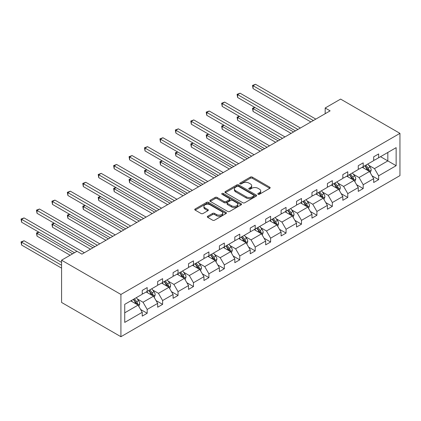 <?xml version="1.0" encoding="UTF-8"?>
<svg xmlns="http://www.w3.org/2000/svg" width="421" height="421" viewBox="0 0 421 421"><rect width="100%" height="100%" fill="white"/><g stroke="black" fill="none" stroke-linecap="round" stroke-linejoin="round"><path stroke-width="0.63" d="M258.089 194.276A0.963 0.553 0 0 0 259.447 194.276L269.766 188.319A1.374 0.795 0 0 0 270.166 187.761A1.374 0.795 0 0 0 269.766 187.198L252.29 177.109A1.374 0.795 0 0 0 250.348 177.109L240.033 183.067A0.963 0.553 0 0 0 239.749 183.456A0.963 0.553 0 0 0 240.033 183.851A0.963 0.553 0 0 0 241.391 183.851L242.728 183.077A4.394 2.537 0 0 1 248.937 183.077L250.395 183.919A4.394 2.537 0 0 1 251.684 185.714A4.394 2.537 0 0 1 250.395 187.508L249.058 188.276A0.963 0.553 0 0 0 248.779 188.671A0.963 0.553 0 0 0 249.058 189.061A0.963 0.553 0 0 0 250.421 189.061L251.753 188.292A4.394 2.537 0 0 1 257.968 188.292L259.425 189.134A4.394 2.537 0 0 1 260.71 190.924A4.394 2.537 0 0 1 259.425 192.718L258.089 193.492A0.963 0.553 0 0 0 257.81 193.881A0.963 0.553 0 0 0 258.089 194.276L258.089 193.492M207.727 216.236A1.374 0.795 0 0 0 207.321 216.794A1.374 0.795 0 0 0 207.727 217.357L212.626 220.188A1.374 0.795 0 0 0 214.568 220.188L226.024 213.573A1.374 0.795 0 0 0 226.43 213.01A1.374 0.795 0 0 0 226.024 212.452L208.548 202.359A1.374 0.795 0 0 0 206.606 202.359L195.155 208.974A1.374 0.795 0 0 0 194.749 209.537A1.374 0.795 0 0 0 195.155 210.095L201.075 213.515A1.374 0.795 0 0 0 203.017 213.515L207.921 210.684A1.374 0.795 0 0 0 208.321 210.126A1.374 0.795 0 0 0 207.921 209.563L204.98 207.869A3.673 2.121 0 0 1 203.906 206.369A3.673 2.121 0 0 1 206.174 204.411A3.673 2.121 0 0 1 210.174 204.869L221.683 211.51A3.673 2.121 0 0 1 222.756 213.01A3.673 2.121 0 0 1 220.488 214.968A3.673 2.121 0 0 1 216.489 214.51L214.568 213.405A1.374 0.795 0 0 0 212.626 213.405L207.727 216.236L207.727 217.357L212.626 214.547L212.626 213.405M399.95 133.357L340.605 99.093L325.175 108.002L330.117 110.855L81.948 254.137L77.006 251.279L61.577 260.189L120.922 294.453L399.95 133.357L399.95 175.615L120.922 336.711L120.922 294.453M242.822 202.754A1.374 0.795 0 0 0 244.764 202.754L256.221 196.139A1.374 0.795 0 0 0 256.621 195.581A1.374 0.795 0 0 0 256.221 195.018L238.744 184.93A1.374 0.795 0 0 0 236.802 184.93L225.346 191.544A1.374 0.795 0 0 0 224.946 192.102A1.374 0.795 0 0 0 225.346 192.665L242.822 202.754M222.383 194.481A0.963 0.553 0 0 1 223.356 194.618L223.356 193.476L241.122 203.732A1.374 0.795 0 0 1 241.528 204.296A1.374 0.795 0 0 1 241.122 204.853L229.666 211.468A1.374 0.795 0 0 1 227.724 211.468L210.247 201.38L210.247 200.259A1.374 0.795 0 0 0 209.847 200.817A1.374 0.795 0 0 0 210.247 201.38M210.247 200.259L215.152 197.428A1.374 0.795 0 0 1 217.094 197.428L224.183 201.522A1.374 0.795 0 0 0 226.124 201.522L229.377 199.643A1.374 0.795 0 0 0 229.777 199.08A1.374 0.795 0 0 0 229.377 198.523L221.999 194.26A0.963 0.553 0 0 1 221.714 193.87A0.963 0.553 0 0 1 222.309 193.355A0.963 0.553 0 0 1 223.356 193.476M124.727 304.357L142.235 294.253L142.235 290.427L147.182 287.569L147.182 291.395L157.665 285.343L157.665 281.517L162.611 278.66L162.611 282.486L173.094 276.434L173.094 272.608L178.041 269.75L178.041 273.582L188.529 267.524L188.529 263.699L193.471 260.846L193.471 264.672L203.959 258.615L203.959 254.789L208.9 251.937L208.9 255.763L219.388 249.711L219.388 245.885L224.335 243.028L224.335 246.853L234.818 240.801L234.818 236.976L239.765 234.118L239.765 237.944L250.248 231.892L250.248 228.066L255.194 225.209L255.194 229.035L265.677 222.983L265.677 219.157L270.624 216.299L270.624 220.13L281.107 214.073L281.107 210.247L286.054 207.395L286.054 211.221L296.537 205.164L296.537 201.338L301.483 198.486L301.483 202.312L311.966 196.26L311.966 192.434L316.913 189.576L316.913 193.402L327.396 187.35L327.396 183.524L332.343 180.667L332.343 184.493L342.831 178.441L342.831 174.615L347.772 171.757L347.772 175.583L358.26 169.531L358.26 165.706L363.202 162.848L363.202 166.679L373.69 160.622L373.69 156.796L378.637 153.944L378.637 157.77L396.14 147.66L396.14 165.706L378.637 175.815L378.637 179.641L373.69 182.493L373.69 178.667L363.202 184.724L363.202 188.55L358.26 191.402L358.26 187.577L347.772 193.628L347.772 197.46L342.831 200.312L342.831 196.486L332.343 202.538L332.343 206.364L327.396 209.221L327.396 205.395L316.913 211.447L316.913 215.273L311.966 218.131L311.966 214.305L301.483 220.357L301.483 224.183L296.537 227.04L296.537 223.214L286.054 229.266L286.054 233.092L281.107 235.944L281.107 232.118L270.624 238.175L270.624 242.001L265.677 244.854L265.677 241.028L255.194 247.08L255.194 250.911L250.248 253.763L250.248 249.937L239.765 255.989L239.765 259.815L234.818 262.672L234.818 258.847L224.335 264.898L224.335 268.724L219.388 271.582L219.388 267.756L208.9 273.808L208.9 277.634L203.959 280.491L203.959 276.665L193.471 282.717L193.471 286.543L188.529 289.395L188.529 285.57L178.041 291.627L178.041 295.453L173.094 298.305L173.094 294.479L162.611 300.531L162.611 304.362L157.665 307.214L157.665 303.388L147.182 309.44L147.182 313.266L142.235 316.124L142.235 312.298L124.727 322.407L124.727 304.357M146.192 291.969L153.512 296.195L143.029 302.246L137.304 298.942M143.029 302.246L147.182 309.44M153.512 296.195L157.665 303.388M142.235 293.337L143.029 293.795L147.182 291.395M161.622 283.059L168.942 287.285L158.459 293.337L152.734 290.032M158.459 293.337L162.611 300.531M168.942 287.285L173.094 294.479M157.665 284.428L158.459 284.885L162.611 282.486M177.052 274.15L184.372 278.376L173.889 284.428L168.163 281.123M173.889 284.428L178.041 291.627M184.372 278.376L188.529 285.57M173.094 275.518L173.889 275.976L178.041 273.582M192.481 265.241L199.801 269.466L189.318 275.523L183.593 272.213M189.318 275.523L193.471 282.717M199.801 269.466L203.959 276.665M188.529 266.614L189.318 267.067L193.471 264.672M207.911 256.331L215.231 260.557L204.748 266.614L199.022 263.309M204.748 266.614L208.9 273.808M215.231 260.557L219.388 267.756M203.959 257.705L204.748 258.162L208.9 255.763M223.346 247.427L230.661 251.653L220.178 257.705L214.452 254.4M220.178 257.705L224.335 264.898M230.661 251.653L234.818 258.847M219.388 248.795L220.178 249.253L224.335 246.853M238.775 238.518L246.096 242.743L235.607 248.795L229.882 245.49M235.607 248.795L239.765 255.989M246.096 242.743L250.248 249.937M234.818 239.886L235.607 240.344L239.765 237.944M254.205 229.608L261.525 233.834L251.037 239.886L245.311 236.581M251.037 239.886L255.194 247.08M261.525 233.834L265.677 241.028M250.248 230.976L251.037 231.434L255.194 229.035M269.635 220.699L276.955 224.925L266.467 230.976L260.746 227.672M266.467 230.976L270.624 238.175M276.955 224.925L281.107 232.118M265.677 222.067L266.467 222.525L270.624 220.13M285.064 211.789L292.385 216.015L281.902 222.072L276.176 218.762M281.902 222.072L286.054 229.266M292.385 216.015L296.537 223.214M281.107 213.163L281.902 213.615L286.054 211.221M300.494 202.88L307.814 207.106L297.331 213.163L291.606 209.858M297.331 213.163L301.483 220.357M307.814 207.106L311.966 214.305M296.537 204.253L297.331 204.711L301.483 202.312M315.924 193.976L323.244 198.202L312.761 204.253L307.035 200.949M312.761 204.253L316.913 211.447M323.244 198.202L327.396 205.395M311.966 195.344L312.761 195.802L316.913 193.402M331.353 185.066L338.673 189.292L328.191 195.344L322.465 192.039M328.191 195.344L332.343 202.538M338.673 189.292L342.831 196.486M327.396 186.435L328.191 186.892L332.343 184.493M346.783 176.157L354.103 180.383L343.62 186.435L337.895 183.13M343.62 186.435L347.772 193.628M354.103 180.383L358.26 187.577M342.831 177.525L343.62 177.983L347.772 175.583M362.213 167.248L369.533 171.473L359.05 177.525L353.324 174.22M359.05 177.525L363.202 184.724M369.533 171.473L373.69 178.667M358.26 168.616L359.05 169.074L363.202 166.679M380.516 156.686L387.836 160.911L374.48 168.621L368.754 165.311M374.48 168.621L378.637 175.815M396.14 165.706L387.836 160.911L387.836 152.46L396.14 147.66M61.577 260.189L61.577 302.446L120.922 336.711M325.175 108.002L325.175 113.712M373.69 159.712L374.48 160.164L378.637 157.77M124.727 312.814L138.083 305.104L130.763 300.878M138.083 305.104L142.235 312.298M372.059 175.841L378.637 179.641M356.629 184.751L363.202 188.55M341.194 193.66L347.772 197.46M325.765 202.569L332.343 206.364M310.335 211.479L316.913 215.273M294.905 220.383L301.483 224.183M279.476 229.292L286.054 233.092M264.046 238.202L270.624 242.001M248.616 247.111L255.194 250.911M233.187 256.021L239.765 259.815M217.757 264.93L224.335 268.724M202.327 273.834L208.9 277.634M186.892 282.744L193.471 286.543M171.463 291.653L178.041 295.453M156.033 300.562L162.611 304.362M140.603 309.472L147.182 313.266M258.473 194.413L259.425 193.86A4.394 2.537 0 0 0 260.71 192.071L260.71 190.924M251.684 185.714L251.684 186.856A4.394 2.537 0 0 1 250.395 188.65L249.442 189.197M269.766 187.198L269.766 188.319L252.29 178.251A1.374 0.795 0 0 0 250.348 178.251L240.417 183.988M256.2 196.149L238.744 186.071A1.374 0.795 0 0 0 236.802 186.071L225.367 192.676M253.795 195.97A0.963 0.553 0 0 0 254.073 195.581A0.963 0.553 0 0 0 253.795 195.186L238.454 186.329A0.963 0.553 0 0 0 237.097 186.329L235.686 187.145A4.394 2.537 0 0 0 234.397 188.934A4.394 2.537 0 0 0 235.686 190.729L246.169 196.786A4.394 2.537 0 0 0 252.384 196.786L253.795 195.97L253.795 197.112A0.963 0.553 0 0 0 254.073 196.723L254.073 195.581M234.397 188.934L234.397 190.076A4.394 2.537 0 0 0 235.686 191.871L235.686 190.729M253.795 197.112L252.384 197.928A4.394 2.537 0 0 1 246.169 197.928L235.686 191.871M210.268 201.391L215.152 198.57L215.152 197.428M229.777 199.08L229.777 200.222A1.374 0.795 0 0 1 229.377 200.785L226.124 202.664A1.374 0.795 0 0 1 224.183 202.664L217.094 198.57A1.374 0.795 0 0 0 215.152 198.57M223.356 194.618L241.107 204.864M231.534 205.764A3.673 2.121 0 0 0 235.539 206.227A3.673 2.121 0 0 0 237.807 204.269A3.673 2.121 0 0 0 236.728 202.769L232.676 200.428A1.374 0.795 0 0 0 230.734 200.428L227.482 202.306A1.374 0.795 0 0 0 227.082 202.864A1.374 0.795 0 0 0 227.482 203.427L231.534 205.764L231.534 206.911A3.673 2.121 0 0 0 235.539 207.369A3.673 2.121 0 0 0 237.807 205.411L237.807 204.269M227.082 202.864L227.082 204.006A1.374 0.795 0 0 0 227.482 204.569L227.482 203.427M231.534 206.911L227.482 204.569M222.756 213.01L222.756 214.152A3.673 2.121 0 0 1 220.488 216.11A3.673 2.121 0 0 1 216.489 215.652L214.568 214.547A1.374 0.795 0 0 0 212.626 214.547M203.906 206.369L203.906 207.511A3.673 2.121 0 0 0 204.98 209.011L204.98 207.869M207.9 210.695L204.98 209.011M226.009 213.584L208.548 203.501A1.374 0.795 0 0 0 206.606 203.501L195.17 210.105L195.155 208.974M370.285 172.778L371.196 170.147A3.705 2.142 -120 0 0 370.012 166.99L367.791 164.027M363.807 168.168L362.849 166.884M254.926 107.476L253.047 108.56L253.047 111.418L291.095 133.383M368.985 171.158L369.196 170.305A3.705 2.142 -120 0 0 368.133 168.079L365.912 165.111M364.986 165.648L367.428 168.91A1.889 1.089 60 0 1 367.77 169.484L369.196 170.305M364.728 165.8L366.949 168.763A3.705 2.142 60 0 1 367.87 170.516M253.047 111.418L252.505 108.244L293.569 131.957M252.505 108.244L254.71 107.35M313.356 120.532L253.047 85.716L255.521 84.289L315.824 119.106M310.882 121.964L253.047 88.573L253.047 85.716L252.505 85.405L255.521 84.289M253.047 88.573L252.505 85.405M354.856 181.683L355.766 179.057A3.705 2.142 -120 0 0 354.582 175.899L352.361 172.936M348.377 177.078L347.414 175.794M239.496 116.385L237.618 117.47L237.618 120.322L275.666 142.293M353.556 180.067L353.766 179.214A3.705 2.142 -120 0 0 352.703 176.983L350.483 174.02M349.556 174.557L351.998 177.82A1.889 1.089 60 0 1 352.34 178.393L353.766 179.214M349.298 174.704L351.519 177.673A3.705 2.142 60 0 1 352.44 179.42M237.618 120.322L237.07 117.154L278.139 140.867M237.07 117.154L239.281 116.259M339.426 190.592L340.336 187.966A3.705 2.142 -120 0 0 339.152 184.808L336.932 181.846M332.948 185.987L331.985 184.698M224.067 125.29L222.188 126.379L222.188 129.231L260.236 151.202M338.126 188.976L338.337 188.124A3.705 2.142 -120 0 0 337.274 185.893L335.053 182.93M334.127 183.467L336.568 186.729A1.889 1.089 60 0 1 336.911 187.303L338.337 188.124M333.864 183.614L336.084 186.582A3.705 2.142 60 0 1 337.01 188.329M222.188 129.231L221.641 126.063L262.709 149.771M221.641 126.063L223.851 125.169M297.921 129.442L237.618 94.625L240.091 93.199L300.394 128.016M295.453 130.873L237.618 97.483L237.618 94.625L237.07 94.315L240.091 93.199M237.618 97.483L237.07 94.315M282.491 138.351L222.188 103.534L224.661 102.108L284.964 136.925M280.018 139.777L222.188 106.392L222.188 103.534L221.641 103.219L224.661 102.108M222.188 106.392L221.641 103.219M323.996 199.501L324.907 196.875A3.705 2.142 -120 0 0 323.723 193.718L321.502 190.755M317.518 194.897L316.555 193.607M208.637 134.199L206.758 135.288L206.758 138.141L244.806 160.112M322.697 197.886L322.902 197.033A3.705 2.142 -120 0 0 321.844 194.802L319.623 191.839M318.692 192.376L321.139 195.639A1.889 1.089 60 0 1 321.481 196.212L322.902 197.033M318.434 192.523L320.655 195.486A3.705 2.142 60 0 1 321.581 197.239M206.758 138.141L206.211 134.973L247.28 158.68M206.211 134.973L208.416 134.073M267.061 147.261L206.758 112.444L209.226 111.018L269.535 145.834M264.588 148.687L206.758 115.296L206.758 112.444L206.211 112.128L209.226 111.018M206.758 115.296L206.211 112.128M308.567 208.411L309.477 205.785A3.705 2.142 -120 0 0 308.293 202.627L306.072 199.665M302.089 203.801L301.126 202.517M193.207 143.108L191.323 144.192L191.323 147.05L229.377 169.016M307.267 206.79L307.472 205.943A3.705 2.142 -120 0 0 306.414 203.711L304.194 200.749M303.262 201.285L305.709 204.548A1.889 1.089 60 0 1 306.051 205.122L307.472 205.943M303.004 201.433L305.225 204.395A3.705 2.142 60 0 1 306.151 206.148M191.323 147.05L190.781 143.882L231.85 167.59M190.781 143.882L192.986 142.982M251.632 156.17L191.323 121.353L193.797 119.922L254.105 154.744M249.158 157.596L191.323 124.206L191.323 121.353L190.781 121.037L193.797 119.922M191.323 124.206L190.781 121.037M293.137 217.32L294.047 214.689A3.705 2.142 -120 0 0 292.863 211.537L290.643 208.569M286.659 212.71L285.696 211.426M177.778 152.018L175.894 153.102L175.894 155.959L213.947 177.925M291.837 215.699L292.042 214.847A3.705 2.142 -120 0 0 290.985 212.621L288.764 209.658M287.832 210.19L290.279 213.452A1.889 1.089 60 0 1 290.622 214.026L292.042 214.847M287.575 210.342L289.795 213.305A3.705 2.142 60 0 1 290.722 215.057M175.894 155.959L175.352 152.786L216.42 176.499M175.352 152.786L177.557 151.892M236.202 165.079L175.894 130.263L178.367 128.831L238.675 163.648M233.729 166.505L175.894 133.115L175.894 130.263L175.352 129.947L178.367 128.831M175.894 133.115L175.352 129.947M277.707 226.23L278.613 223.598A3.705 2.142 -120 0 0 277.434 220.441L275.213 217.478M271.229 221.62L270.266 220.336M162.343 160.927L160.464 162.011L160.464 164.869L198.517 186.835M276.408 224.609L276.613 223.756A3.705 2.142 -120 0 0 275.555 221.53L273.334 218.562M272.403 219.099L274.85 222.362A1.889 1.089 60 0 1 275.192 222.935L276.613 223.756M272.145 219.252L274.366 222.214A3.705 2.142 60 0 1 275.292 223.967M160.464 164.869L159.922 161.696L200.991 185.408M159.922 161.696L162.127 160.801M220.772 173.984L160.464 139.167L162.938 137.741L223.246 172.557M218.299 175.415L160.464 142.024L160.464 139.167L159.922 138.856L162.938 137.741M160.464 142.024L159.922 138.856M262.278 235.134L263.183 232.508A3.705 2.142 -120 0 0 262.004 229.35L259.783 226.387M255.8 230.529L254.837 229.245M146.913 169.837L145.035 170.921L145.035 173.773L183.088 195.744M260.978 233.518L261.183 232.666A3.705 2.142 -120 0 0 260.12 230.434L257.899 227.472M256.973 228.008L259.415 231.271A1.889 1.089 60 0 1 259.762 231.845L261.183 232.666M256.715 228.156L258.936 231.124A3.705 2.142 60 0 1 259.857 232.871M145.035 173.773L144.492 170.605L185.561 194.318M144.492 170.605L146.697 169.71M205.343 182.893L145.035 148.076L147.508 146.65L207.816 181.467M202.869 184.324L145.035 150.934L145.035 148.076L144.492 147.766L147.508 146.65M145.035 150.934L144.492 147.766M246.843 244.043L247.753 241.417A3.705 2.142 -120 0 0 246.569 238.26L244.348 235.297M240.37 239.438L239.407 238.149M131.484 178.741L129.605 179.83L129.605 182.682L167.658 204.653M245.548 242.428L245.753 241.575A3.705 2.142 -120 0 0 244.69 239.344L242.47 236.381M241.543 236.918L243.985 240.18A1.889 1.089 60 0 1 244.333 240.754L245.753 241.575M241.286 237.065L243.506 240.033A3.705 2.142 60 0 1 244.427 241.78M129.605 182.682L129.063 179.514L170.131 203.222M129.063 179.514L131.268 178.62M189.913 191.802L129.605 156.986L132.078 155.56L192.386 190.376M187.44 193.228L129.605 159.843L129.605 156.986L129.063 156.67L132.078 155.56M129.605 159.843L129.063 156.67M231.413 252.953L232.324 250.327A3.705 2.142 -120 0 0 231.14 247.169L228.919 244.206M224.94 248.348L223.977 247.059M116.054 187.65L114.175 188.74L114.175 191.592L152.228 213.563M230.113 251.337L230.324 250.484A3.705 2.142 -120 0 0 229.261 248.253L227.04 245.29M226.114 245.827L228.556 249.09A1.889 1.089 60 0 1 228.898 249.664L230.324 250.484M225.856 245.975L228.077 248.937A3.705 2.142 60 0 1 228.998 250.69M114.175 191.592L113.633 188.424L154.696 212.131M113.633 188.424L115.838 187.524M174.483 200.712L114.175 165.895L116.649 164.469L176.952 199.286M172.01 202.138L114.175 168.747L114.175 165.895L113.633 165.579L116.649 164.469M114.175 168.747L113.633 165.579M215.984 261.862L216.894 259.236A3.705 2.142 -120 0 0 215.71 256.079L213.489 253.116M209.505 257.252L208.548 255.968M100.624 196.56L98.746 197.644L98.746 200.501L136.793 222.467M214.684 260.241L214.894 259.394A3.705 2.142 -120 0 0 213.831 257.163L211.61 254.2M210.684 254.737L213.126 257.999A1.889 1.089 60 0 1 213.468 258.573L214.894 259.394M210.426 254.884L212.647 257.847A3.705 2.142 60 0 1 213.568 259.599M98.746 200.501L98.204 197.333L139.267 221.041M98.204 197.333L100.409 196.433M159.049 209.621L98.746 174.804L101.219 173.373L161.522 208.195M156.58 211.047L98.746 177.657L98.746 174.804L98.204 174.489L101.219 173.373M98.746 177.657L98.204 174.489M200.554 270.771L201.464 268.14A3.705 2.142 -120 0 0 200.28 264.988L198.059 262.02M194.076 266.161L193.113 264.877M85.195 205.469L83.316 206.553L83.316 209.411L121.364 231.376M199.254 269.151L199.465 268.298A3.705 2.142 -120 0 0 198.402 266.072L196.181 263.109M195.255 263.641L197.696 266.903A1.889 1.089 60 0 1 198.038 267.477L199.465 268.298M194.997 263.793L197.217 266.756A3.705 2.142 60 0 1 198.138 268.509M83.316 209.411L82.769 206.237L123.837 229.95M82.769 206.237L84.979 205.343M143.619 218.531L83.316 183.714L85.789 182.282L146.092 217.099M141.146 219.957L83.316 186.566L83.316 183.714L82.769 183.398L85.789 182.282M83.316 186.566L82.769 183.398M185.124 279.681L186.035 277.05A3.705 2.142 -120 0 0 184.851 273.892L182.63 270.929M178.646 275.071L177.683 273.787M69.765 214.378L67.886 215.463L67.886 218.32L105.934 240.286M183.824 278.06L184.035 277.207A3.705 2.142 -120 0 0 182.972 274.981L180.751 272.013M179.825 272.55L182.267 275.813A1.889 1.089 60 0 1 182.609 276.387L184.035 277.207M179.562 272.703L181.783 275.666A3.705 2.142 60 0 1 182.709 277.418M67.886 218.32L67.339 215.147L108.407 238.86M67.339 215.147L69.549 214.252M128.189 227.435L67.886 192.618L70.36 191.192L130.663 226.009M125.716 228.866L67.886 195.476L67.886 192.618L67.339 192.308L70.36 191.192M67.886 195.476L67.339 192.308M169.695 288.585L170.605 285.959A3.705 2.142 -120 0 0 169.421 282.801L167.2 279.839M163.216 283.98L162.253 282.696M54.335 223.288L52.457 224.372L52.457 227.224L90.504 249.195M168.395 286.969L168.6 286.117A3.705 2.142 -120 0 0 167.542 283.886L165.321 280.923M164.39 281.46L166.837 284.722A1.889 1.089 60 0 1 167.179 285.296L168.6 286.117M164.132 281.607L166.353 284.575A3.705 2.142 60 0 1 167.279 286.322M52.457 227.224L51.909 224.056L92.978 247.769M51.909 224.056L54.114 223.162M112.76 236.344L52.457 201.527L54.925 200.101L115.233 234.918M110.286 237.776L52.457 204.385L52.457 201.527L51.909 201.217L54.925 200.101M52.457 204.385L51.909 201.217M154.265 297.494L155.175 294.868A3.705 2.142 -120 0 0 153.991 291.711L151.77 288.748M147.787 292.89L146.824 291.6M38.906 232.192L37.022 233.281L37.022 236.134L70.128 255.247M152.965 295.879L153.17 295.026A3.705 2.142 -120 0 0 152.113 292.795L149.892 289.832M148.96 290.369L151.407 293.632A1.889 1.089 60 0 1 151.749 294.205L153.17 295.026M148.702 290.516L150.923 293.484A3.705 2.142 60 0 1 151.849 295.232M37.022 236.134L36.48 232.966L72.601 253.821M36.48 232.966L38.685 232.071M97.33 245.254L37.022 210.437L39.495 209.011L99.803 243.827M94.857 246.68L37.022 213.294L37.022 210.437L36.48 210.121L39.495 209.011M37.022 213.294L36.48 210.121M138.835 306.404L139.746 303.778A3.705 2.142 -120 0 0 138.562 300.62L136.341 297.658M132.357 301.794L131.394 300.51M61.577 262.415L24.065 240.759L21.592 242.191L21.592 245.043L61.577 268.124M137.535 304.788L137.741 303.936A3.705 2.142 -120 0 0 136.683 301.704L134.462 298.742M133.531 299.278L135.978 302.541A1.889 1.089 60 0 1 136.32 303.115L137.741 303.936M133.273 299.426L135.494 302.389A3.705 2.142 60 0 1 136.42 304.141M21.592 245.043L21.05 241.875L61.577 265.272M21.05 241.875L24.065 240.759M76.954 251.305L21.592 219.346L24.065 217.92L84.374 252.737M74.48 252.737L21.592 222.199L21.592 219.346L21.05 219.031L24.065 217.92M21.592 222.199L21.05 219.031M259.425 193.86L259.425 192.718M249.058 189.061L249.058 188.276M250.395 188.65L250.395 187.508M240.033 183.851L240.033 183.067M250.348 178.251L250.348 177.109M252.29 178.251L252.29 177.109M225.346 192.665L225.346 191.544M236.802 186.071L236.802 184.93M238.744 186.071L238.744 184.93M256.221 196.139L256.221 195.018M246.169 197.928L246.169 196.786M252.384 197.928L252.384 196.786M217.094 198.57L217.094 197.428M224.183 202.664L224.183 201.522M226.124 202.664L226.124 201.522M229.377 200.785L229.377 199.643M241.122 204.853L241.122 203.732M214.568 214.547L214.568 213.405M216.489 215.652L216.489 214.51M207.921 210.684L207.921 209.563M206.606 203.501L206.606 202.359M208.548 203.501L208.548 202.359M226.024 213.573L226.024 212.452M369.27 171.321L371.169 170.221M368.133 168.079L370.012 166.99M365.891 169.374L366.949 168.763M353.84 180.23L355.74 179.13M352.703 176.983L354.582 175.899M350.461 178.278L351.519 177.673M338.405 189.134L340.31 188.04M337.274 185.893L339.152 184.808M335.032 187.187L336.084 186.582M322.975 198.044L324.88 196.944M321.844 194.802L323.723 193.718M319.602 196.097L320.655 195.486M307.546 206.953L309.451 205.853M306.414 203.711L308.293 202.627M304.173 205.006L305.225 204.395M292.116 215.862L294.021 214.763M290.985 212.621L292.863 211.537M288.743 213.915L289.795 213.305M276.686 224.772L278.591 223.672M275.555 221.53L277.434 220.441M273.313 222.825L274.366 222.214M261.257 233.681L263.162 232.581M260.12 230.434L262.004 229.35M257.884 231.729L258.936 231.124M245.827 242.585L247.732 241.491M244.69 239.344L246.569 238.26M242.454 240.638L243.506 240.033M230.398 251.495L232.303 250.395M229.261 248.253L231.14 247.169M227.019 249.548L228.077 248.937M214.968 260.404L216.868 259.304M213.831 257.163L215.71 256.079M211.589 258.457L212.647 257.847M199.538 269.314L201.438 268.214M198.402 266.072L200.28 264.988M196.16 267.367L197.217 266.756M184.103 278.223L186.008 277.123M182.972 274.981L184.851 273.892M180.73 276.276L181.783 275.666M168.674 287.133L170.579 286.033M167.542 283.886L169.421 282.801M165.3 285.18L166.353 284.575M153.244 296.037L155.149 294.942M152.113 292.795L153.991 291.711M149.871 294.09L150.923 293.484M137.814 304.946L139.719 303.846M136.683 301.704L138.562 300.62M134.441 302.999L135.494 302.389"/></g></svg>
